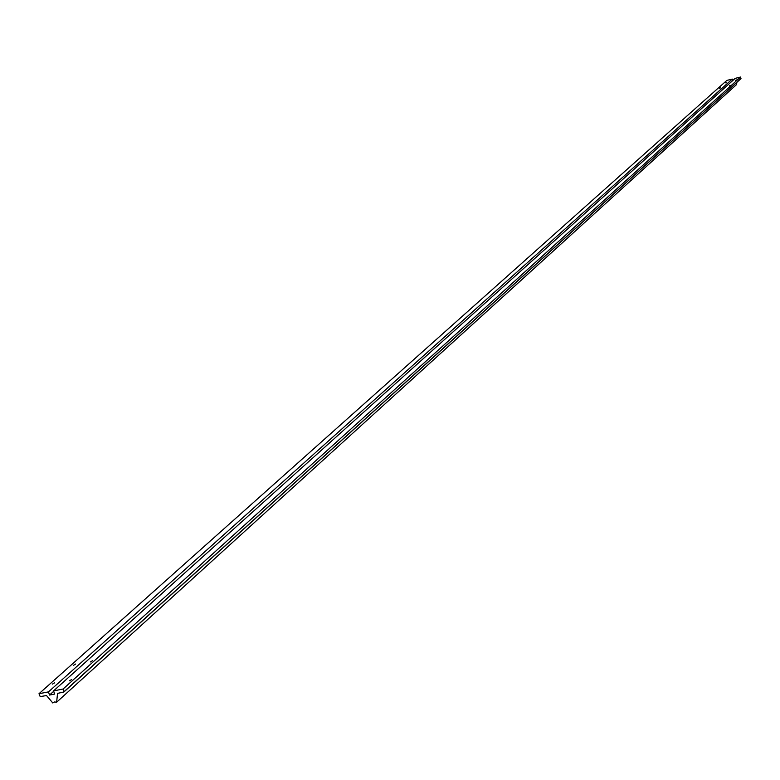 <?xml version="1.0" encoding="UTF-8"?>
<svg xmlns="http://www.w3.org/2000/svg" width="780" height="780" viewBox="0 0 780 780"><rect width="100%" height="100%" fill="white"/><g stroke="black" fill="none" stroke-linecap="round" stroke-linejoin="round"><path stroke-width="1.17" d="M735.404 80.398L736.495 79.96L735.404 80.398M69.537 680.745L71.731 679.448L69.537 680.745M52.504 684.079L54.697 682.773L52.504 684.079M719.452 88.306L720.554 87.857L719.452 88.306M725.595 82.816L726.687 82.378L725.595 82.816M729.329 85.878L730.431 85.43L729.329 85.878M90.373 661.966L92.528 660.699L90.373 661.966M73.544 665.291L75.699 664.024L73.544 665.291M736.895 82.329L736.525 84.591L56.628 702.224L54.493 701.961L52.786 702.965L46.527 695.536L40.199 696.618L39 693.722L48.477 691.88L49.52 695.058L54.62 694.073L53.566 690.885L63.083 689.033L63.911 691.977L57.544 693.391L56.628 702.224M63.97 691.88L740.961 78.643L740.581 77.035L63.083 689.033M732.683 80.593L732.264 79.082L726.853 80.418L39 693.722M732.264 79.082L48.477 691.88M53.703 691.304L49.52 695.058M740.581 77.035L735.169 78.37L53.566 690.885M740.99 78.507L63.96 691.733M63.911 691.977L740.961 78.643"/></g></svg>
